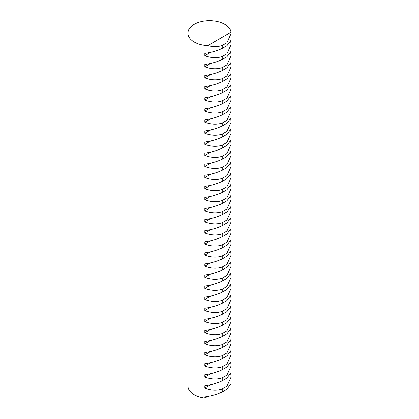 <?xml version="1.0" encoding="UTF-8"?>
<svg xmlns="http://www.w3.org/2000/svg" width="419" height="419" viewBox="0 0 419 419"><rect width="100%" height="100%" fill="white"/><g stroke="black" fill="none" stroke-linecap="round" stroke-linejoin="round"><path stroke-width="0.63" d="M187.901 33.18L187.901 385.873A21.599 12.47 0 0 0 194.227 394.693A21.599 12.47 0 0 0 204.844 398.05L204.844 396.882C211.155 396.023 216.953 394.358 222.232 391.896L222.232 388.921C216.953 390.718 211.155 390.456 204.844 388.135L204.844 385.805C211.155 384.941 216.953 383.28 222.232 380.813L222.232 377.838C216.953 379.64 211.155 379.378 204.844 377.053L204.844 374.722C211.155 373.863 216.953 372.198 222.232 369.731L222.232 366.761C216.953 368.558 211.155 368.296 204.844 365.976L204.844 363.645C211.155 362.781 216.953 361.115 222.232 358.654L222.232 355.679C216.953 357.48 211.155 357.218 204.844 354.893L204.844 352.562C211.155 351.698 216.953 350.038 222.232 347.571L222.232 344.601C216.953 346.398 211.155 346.136 204.844 343.816L204.844 341.485C211.155 340.621 216.953 338.955 222.232 336.494L222.232 333.519C216.953 335.32 211.155 335.059 204.844 332.733L204.844 330.402C211.155 329.538 216.953 327.878 222.232 325.411L222.232 322.441C216.953 324.238 211.155 323.976 204.844 321.656L204.844 319.325C211.155 318.461 216.953 316.795 222.232 314.334L222.232 311.359C216.953 313.155 211.155 312.893 204.844 310.573L204.844 308.243C211.155 307.378 216.953 305.718 222.232 303.251L222.232 300.282C216.953 302.078 211.155 301.816 204.844 299.496L204.844 297.165C211.155 296.301 216.953 294.636 222.232 292.174L222.232 289.199C216.953 290.996 211.155 290.734 204.844 288.413L204.844 286.083C211.155 285.219 216.953 283.558 222.232 281.091L222.232 278.116C216.953 279.918 211.155 279.656 204.844 277.331L204.844 275C211.155 274.141 216.953 272.476 222.232 270.009L222.232 267.039C216.953 268.836 211.155 268.574 204.844 266.254L204.844 263.923C211.155 263.059 216.953 261.393 222.232 258.932L222.232 255.957C216.953 257.758 211.155 257.496 204.844 255.171L204.844 252.84C211.155 251.981 216.953 250.316 222.232 247.849L222.232 244.879C216.953 246.676 211.155 246.414 204.844 244.094L204.844 241.763C211.155 240.899 216.953 239.233 222.232 236.772L222.232 233.797C216.953 235.598 211.155 235.337 204.844 233.011L204.844 230.68C211.155 229.816 216.953 228.156 222.232 225.689L222.232 222.719C216.953 224.516 211.155 224.254 204.844 221.934L204.844 219.603C211.155 218.739 216.953 217.073 222.232 214.612L222.232 211.637C216.953 213.433 211.155 213.171 204.844 210.851L204.844 208.521C211.155 207.656 216.953 205.996 222.232 203.529L222.232 200.56C216.953 202.356 211.155 202.094 204.844 199.774L204.844 197.443C211.155 196.579 216.953 194.914 222.232 192.452L222.232 189.477C216.953 191.274 211.155 191.012 204.844 188.691L204.844 186.361C211.155 185.497 216.953 183.836 222.232 181.369L222.232 178.394C216.953 180.196 211.155 179.934 204.844 177.609L204.844 175.278C211.155 174.419 216.953 172.754 222.232 170.287L222.232 167.317C216.953 169.114 211.155 168.852 204.844 166.532L204.844 164.201C211.155 163.337 216.953 161.671 222.232 159.21L222.232 156.235C216.953 158.036 211.155 157.774 204.844 155.449L204.844 153.118C211.155 152.259 216.953 150.594 222.232 148.127L222.232 145.157C216.953 146.954 211.155 146.692 204.844 144.372L204.844 142.041C211.155 141.177 216.953 139.511 222.232 137.05L222.232 134.075C216.953 135.876 211.155 135.615 204.844 133.289L204.844 130.958C211.155 130.094 216.953 128.434 222.232 125.967L222.232 122.997C216.953 124.794 211.155 124.532 204.844 122.212L204.844 119.881C211.155 119.017 216.953 117.351 222.232 114.89L222.232 111.915C216.953 113.711 211.155 113.449 204.844 111.129L204.844 108.799C211.155 107.934 216.953 106.274 222.232 103.807L222.232 100.838C216.953 102.634 211.155 102.372 204.844 100.052L204.844 97.721C211.155 96.857 216.953 95.192 222.232 92.73L222.232 89.755C216.953 91.552 211.155 91.29 204.844 88.969L204.844 86.639C211.155 85.775 216.953 84.114 222.232 81.647L222.232 78.672C216.953 80.474 211.155 80.212 204.844 77.887L204.844 75.556C211.155 74.697 216.953 73.032 222.232 70.565L222.232 67.595C216.953 69.392 211.155 69.13 204.844 66.81L204.844 64.479C211.155 63.615 216.953 61.949 222.232 59.488L222.232 56.513C216.953 58.314 211.155 58.052 204.844 55.727L204.844 53.396C211.155 52.537 216.953 50.872 222.232 48.405L222.232 45.435C217.896 46.949 213.077 47.012 207.772 45.608A21.599 12.47 180 0 1 194.227 42A21.599 12.47 180 0 1 187.901 33.18A21.599 12.47 180 0 1 201.235 21.657A21.599 12.47 180 0 1 224.773 24.365A21.599 12.47 180 0 1 231.026 32.179L231.099 33.557L226.946 42.712L226.946 45.681L231.099 40.135L231.099 33.557M230.764 41.591L231.099 44.639L226.946 53.789L226.946 56.764L231.099 51.218L231.099 44.639M230.764 52.674L231.099 55.717L226.946 64.872L226.946 67.841L231.099 62.295L231.099 55.717M230.764 63.756L231.099 66.799L226.946 75.949L226.946 78.924L231.099 73.377L231.099 66.799M230.764 74.833L231.099 77.876L226.946 87.032L226.946 90.006L231.099 84.46L231.099 77.876M230.764 85.916L231.099 88.959L226.946 98.114L226.946 101.084L231.099 95.537L231.099 88.959M230.764 96.993L231.099 100.041L226.946 109.191L226.946 112.166L231.099 106.62L231.099 100.041M230.764 108.076L231.099 111.119L226.946 120.274L226.946 123.244L231.099 117.697L231.099 111.119M230.764 119.153L231.099 122.201L226.946 131.351L226.946 134.326L231.099 128.78L231.099 122.201M230.764 130.236L231.099 133.279L226.946 142.434L226.946 145.403L231.099 139.857L231.099 133.279M230.764 141.313L231.099 144.361L226.946 153.511L226.946 156.486L231.099 150.94L231.099 144.361M230.764 152.396L231.099 155.439L226.946 164.594L226.946 167.563L231.099 162.017L231.099 155.439M230.764 163.478L231.099 166.521L226.946 175.671L226.946 178.646L231.099 173.099L231.099 166.521M230.764 174.555L231.099 177.598L226.946 186.754L226.946 189.728L231.099 184.177L231.099 177.598M230.764 185.638L231.099 188.681L226.946 197.831L226.946 200.806L231.099 195.259L231.099 188.681M230.764 196.715L231.099 199.763L226.946 208.913L226.946 211.888L231.099 206.342L231.099 199.763M230.764 207.798L231.099 210.841L226.946 219.996L226.946 222.966L231.099 217.419L231.099 210.841M230.764 218.875L231.099 221.923L226.946 231.073L226.946 234.048L231.099 228.502L231.099 221.923M230.764 229.958L231.099 233.001L226.946 242.156L226.946 245.125L231.099 239.579L231.099 233.001M230.764 241.035L231.099 244.083L226.946 253.233L226.946 256.208L231.099 250.662L231.099 244.083M230.764 252.118L231.099 255.161L226.946 264.316L226.946 267.285L231.099 261.739L231.099 255.161M230.764 263.2L231.099 266.243L226.946 275.393L226.946 278.368L231.099 272.821L231.099 266.243M230.764 274.277L231.099 277.32L226.946 286.476L226.946 289.445L231.099 283.899L231.099 277.32M230.764 285.36L231.099 288.403L226.946 297.553L226.946 300.528L231.099 294.981L231.099 288.403M230.764 296.437L231.099 299.485L226.946 308.635L226.946 311.61L231.099 306.064L231.099 299.485M230.764 307.52L231.099 310.563L226.946 319.718L226.946 322.688L231.099 317.141L231.099 310.563M230.764 318.597L231.099 321.645L226.946 330.795L226.946 333.77L231.099 328.224L231.099 321.645M230.764 329.68L231.099 332.723L226.946 341.878L226.946 344.847L231.099 339.301L231.099 332.723M230.764 340.757L231.099 343.805L226.946 352.955L226.946 355.93L231.099 350.384L231.099 343.805M230.764 351.84L231.099 354.883L226.946 364.038L226.946 367.007L231.099 361.461L231.099 354.883M230.764 362.922L231.099 365.965L226.946 375.115L226.946 378.09L231.099 372.543L231.099 365.965M230.764 373.999L231.099 377.042L226.946 386.198L226.946 389.167L231.099 383.621L231.099 377.042M204.844 398.05L207.594 396.463M207.772 45.608L231.026 32.179M222.232 391.896L226.946 389.167M222.232 388.921L226.946 386.198M204.844 388.135L210.715 384.742M222.232 380.813L226.946 378.09M222.232 377.838L226.946 375.115M204.844 377.053L210.715 373.664M222.232 369.731L226.946 367.007M222.232 366.761L226.946 364.038M204.844 365.976L210.715 362.582M222.232 358.654L226.946 355.93M222.232 355.679L226.946 352.955M204.844 354.893L210.715 351.504M222.232 347.571L226.946 344.847M222.232 344.601L226.946 341.878M204.844 343.816L210.715 340.422M222.232 336.494L226.946 333.77M222.232 333.519L226.946 330.795M204.844 332.733L210.715 329.344M222.232 325.411L226.946 322.688M222.232 322.441L226.946 319.718M204.844 321.656L210.715 318.262M222.232 314.334L226.946 311.61M222.232 311.359L226.946 308.635M204.844 310.573L210.715 307.185M222.232 303.251L226.946 300.528M222.232 300.282L226.946 297.553M204.844 299.496L210.715 296.102M222.232 292.174L226.946 289.445M222.232 289.199L226.946 286.476M204.844 288.413L210.715 285.025M222.232 281.091L226.946 278.368M222.232 278.116L226.946 275.393M204.844 277.331L210.715 273.942M222.232 270.009L226.946 267.285M222.232 267.039L226.946 264.316M204.844 266.254L210.715 262.86M222.232 258.932L226.946 256.208M222.232 255.957L226.946 253.233M204.844 255.171L210.715 251.782M222.232 247.849L226.946 245.125M222.232 244.879L226.946 242.156M204.844 244.094L210.715 240.7M222.232 236.772L226.946 234.048M222.232 233.797L226.946 231.073M204.844 233.011L210.715 229.622M222.232 225.689L226.946 222.966M222.232 222.719L226.946 219.996M204.844 221.934L210.715 218.54M222.232 214.612L226.946 211.888M222.232 211.637L226.946 208.913M204.844 210.851L210.715 207.463M222.232 203.529L226.946 200.806M222.232 200.56L226.946 197.831M204.844 199.774L210.715 196.38M222.232 192.452L226.946 189.728M222.232 189.477L226.946 186.754M204.844 188.691L210.715 185.303M222.232 181.369L226.946 178.646M222.232 178.394L226.946 175.671M204.844 177.609L210.715 174.22M222.232 170.287L226.946 167.563M222.232 167.317L226.946 164.594M204.844 166.532L210.715 163.138M222.232 159.21L226.946 156.486M222.232 156.235L226.946 153.511M204.844 155.449L210.715 152.06M222.232 148.127L226.946 145.403M222.232 145.157L226.946 142.434M204.844 144.372L210.715 140.978M222.232 137.05L226.946 134.326M222.232 134.075L226.946 131.351M204.844 133.289L210.715 129.9M222.232 125.967L226.946 123.244M222.232 122.997L226.946 120.274M204.844 122.212L210.715 118.818M222.232 114.89L226.946 112.166M222.232 111.915L226.946 109.191M204.844 111.129L210.715 107.741M222.232 103.807L226.946 101.084M222.232 100.838L226.946 98.114M204.844 100.052L210.715 96.658M222.232 92.73L226.946 90.006M222.232 89.755L226.946 87.032M204.844 88.969L210.715 85.581M222.232 81.647L226.946 78.924M222.232 78.672L226.946 75.949M204.844 77.887L210.715 74.498M222.232 70.565L226.946 67.841M222.232 67.595L226.946 64.872M204.844 66.81L210.715 63.416M222.232 59.488L226.946 56.764M222.232 56.513L226.946 53.789M204.844 55.727L210.715 52.338M222.232 48.405L226.946 45.681M222.232 45.435L226.946 42.712"/></g></svg>
